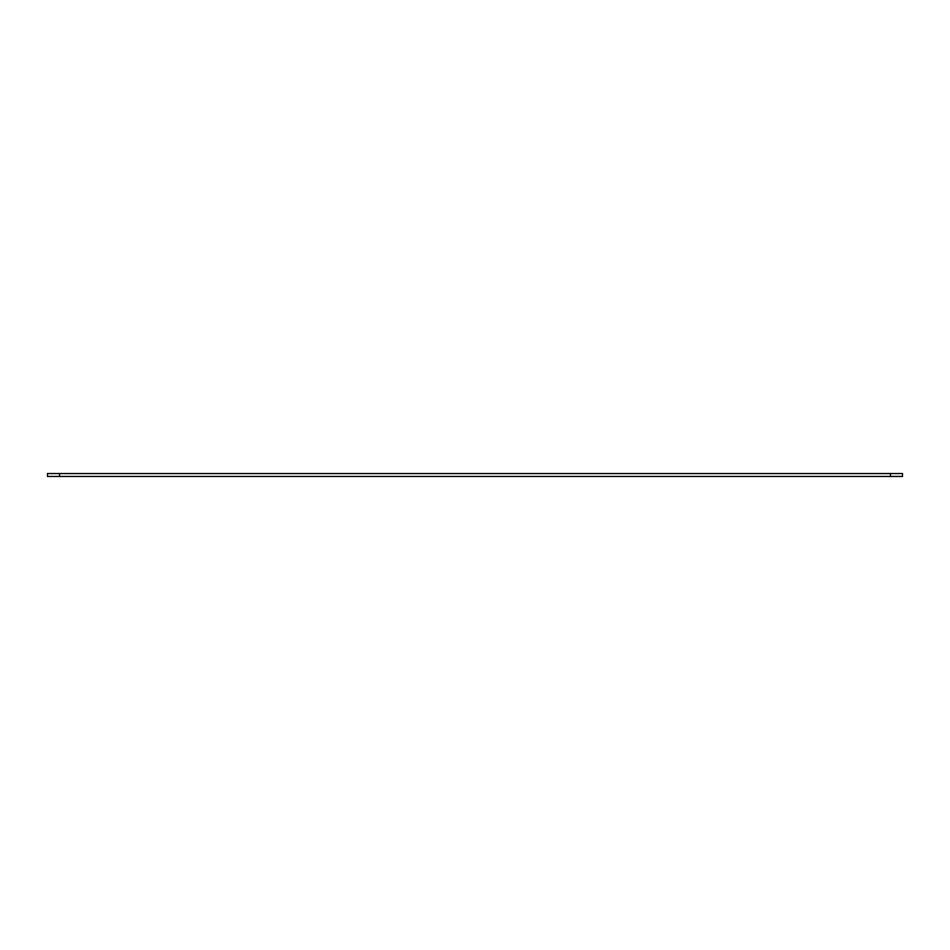 <?xml version="1.0" encoding="UTF-8"?>
<svg xmlns="http://www.w3.org/2000/svg" width="950" height="950" viewBox="0 0 950 950"><rect width="100%" height="100%" fill="white"/><g stroke="black" fill="none" stroke-linecap="round" stroke-linejoin="round"><path stroke-width="1.43" d="M47.5 473.551L59.541 473.551L59.541 476.449L47.5 476.449L47.5 473.551M890.459 473.551L902.5 473.551L902.5 476.449L890.459 476.449L890.459 473.551L59.541 473.551M890.459 476.449L59.541 476.449"/></g></svg>
